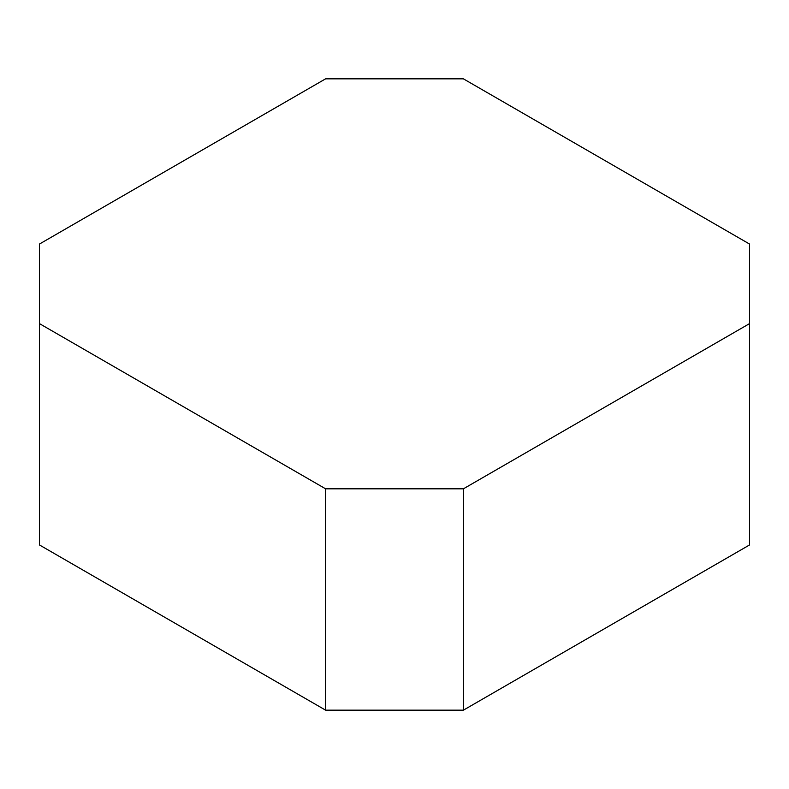 <?xml version="1.0" encoding="UTF-8"?>
<svg xmlns="http://www.w3.org/2000/svg" width="789" height="789" viewBox="0 0 789 789"><rect width="100%" height="100%" fill="white"/><g stroke="black" fill="none" stroke-linecap="round" stroke-linejoin="round"><path stroke-width="1.18" d="M39.45 323.608L39.45 544.952L325.601 710.159L463.409 710.159L749.55 544.952L749.55 244.048L463.399 78.841L325.591 78.841L39.45 244.048L39.45 323.608L325.601 488.815L325.601 710.159M325.601 488.815L463.409 488.815L463.409 710.159M463.409 488.815L749.55 323.608"/></g></svg>
